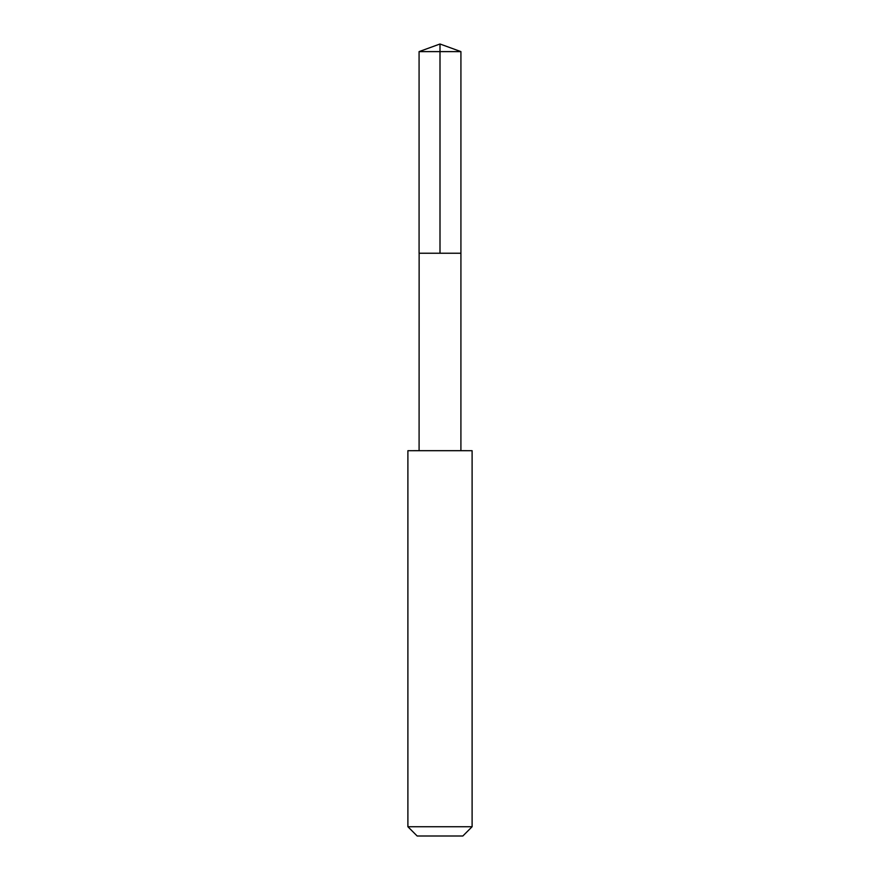 <?xml version="1.0" encoding="UTF-8"?>
<svg xmlns="http://www.w3.org/2000/svg" width="880" height="880" viewBox="0 0 880 880"><rect width="100%" height="100%" fill="white"/><g stroke="black" fill="none" stroke-linecap="round" stroke-linejoin="round"><path stroke-width="0.66" stroke-dasharray="4.4 3.3" d="M460.922 253.242L419.078 253.242L460.922 253.242M419.078 51.612L460.922 51.612M419.089 450.681L460.911 450.681M407.891 450.703L472.109 450.703M407.891 826.727L472.109 826.727M417.164 836L462.836 836"/><path stroke-width="1.32" d="M419.133 253.242L460.922 253.242L460.922 51.612L419.078 51.612L419.078 253.242L460.922 253.242L460.911 450.681L419.089 450.681L419.133 253.242M472.109 450.703L407.891 450.703L407.891 826.727L472.109 826.727L472.109 450.703L460.911 450.681M472.109 826.727L462.836 836L417.164 836L407.891 826.727M440 253.242L440 44L419.078 51.612M440 44L460.922 51.612M419.089 450.681L407.891 450.703"/></g></svg>

